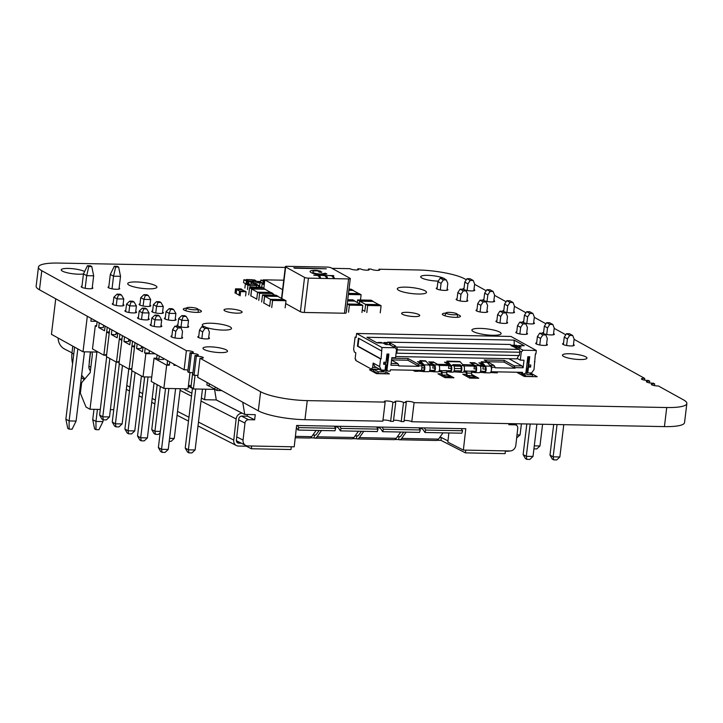 <?xml version="1.0" encoding="UTF-8"?>
<svg xmlns="http://www.w3.org/2000/svg" width="723" height="723" viewBox="0 0 723 723"><rect width="100%" height="100%" fill="white"/><g stroke="black" fill="none" stroke-linecap="round" stroke-linejoin="round"><path stroke-width="1.08" d="M574.089 339.349L644.717 378.418A4.41 0.895 -173.1 0 0 641.418 378.888A4.41 0.895 -173.1 0 0 643.768 379.973A4.41 0.895 -173.1 0 0 648.377 380.443L649.697 381.166A4.41 0.895 -173.1 0 0 646.389 381.636A4.41 0.895 -173.1 0 0 648.739 382.729A4.41 0.895 -173.1 0 0 653.357 383.19L654.667 383.913A4.41 0.895 -173.1 0 0 651.36 384.383A4.41 0.895 -173.1 0 0 653.709 385.476A4.41 0.895 -173.1 0 0 658.328 385.946L683.533 399.882A35.31 7.158 -173.1 0 1 686.85 403.506A35.31 7.158 -173.1 0 1 666.733 407.528L414.08 402.666A4.41 0.895 -173.1 0 0 413.8 402.467A4.41 0.895 -173.1 0 0 408.929 401.41A4.41 0.895 -173.1 0 0 405.458 401.861A4.41 0.895 -173.1 0 0 406.299 402.512L403.506 402.458A4.41 0.895 -173.1 0 0 403.226 402.268A4.41 0.895 -173.1 0 0 398.355 401.202A4.41 0.895 -173.1 0 0 394.885 401.663A4.41 0.895 -173.1 0 0 395.725 402.313L392.932 402.259A4.41 0.895 -173.1 0 0 392.652 402.06A4.41 0.895 -173.1 0 0 387.79 401.003A4.41 0.895 -173.1 0 0 384.311 401.455A4.41 0.895 -173.1 0 0 385.151 402.105L307.266 400.614A35.31 7.158 -173.1 0 1 260.623 391.749L200.009 358.228A4.41 0.895 -173.1 0 0 203.317 357.758A4.41 0.895 -173.1 0 0 202.901 357.307A4.41 0.895 -173.1 0 0 196.349 356.195L195.038 355.472A4.41 0.895 -173.1 0 0 198.337 355.002A4.41 0.895 -173.1 0 0 197.921 354.55A4.41 0.895 -173.1 0 0 191.378 353.448L190.059 352.725A4.41 0.895 -173.1 0 0 193.366 352.255A4.41 0.895 -173.1 0 0 192.951 351.803A4.41 0.895 -173.1 0 0 186.398 350.7L41.78 270.709A35.31 7.158 -173.1 0 1 38.455 267.085A35.31 7.158 -173.1 0 1 58.572 263.064L285.287 267.429M186.398 350.7L184.094 369.778L39.467 289.787A35.31 7.158 -173.1 0 1 36.15 286.163L38.455 267.085M332.011 268.323L350.031 268.676A4.41 0.895 -173.1 0 0 354.767 269.896A4.41 0.895 -173.1 0 0 358.653 269.471A4.41 0.895 -173.1 0 0 358.237 269.019A4.41 0.895 -173.1 0 0 357.813 268.82L357.686 269.905M357.813 268.82L360.605 268.875A4.41 0.895 -173.1 0 0 365.341 270.095A4.41 0.895 -173.1 0 0 369.227 269.679A4.41 0.895 -173.1 0 0 368.811 269.227A4.41 0.895 -173.1 0 0 368.387 269.028L368.251 270.113M368.387 269.028L371.17 269.083A4.41 0.895 -173.1 0 0 375.915 270.303A4.41 0.895 -173.1 0 0 379.801 269.878A4.41 0.895 -173.1 0 0 379.385 269.426A4.41 0.895 -173.1 0 0 378.96 269.227L378.825 270.312M378.96 269.227L418.048 269.977A35.31 7.158 -173.1 0 1 464.681 278.843L466.344 279.756M644.717 378.418L644.509 380.126M474.613 284.329L486.236 290.763M494.505 295.336L506.136 301.771M514.405 306.344L526.028 312.77M534.297 317.343L545.919 323.777M554.198 328.35L565.82 334.776M649.697 381.166L649.489 382.874M654.667 383.913L654.46 385.63M686.85 403.506L684.545 422.584A35.31 7.158 -173.1 0 1 664.428 426.606L411.776 421.744L414.08 402.666M404.121 420.515A4.41 0.895 -173.1 0 1 411.486 421.545A4.41 0.895 -173.1 0 1 411.776 421.744M406.299 402.512L403.985 421.59L401.202 421.545L403.506 402.458M393.547 420.307A4.41 0.895 -173.1 0 1 400.922 421.346A4.41 0.895 -173.1 0 1 401.202 421.545M395.725 402.313L393.411 421.392L390.628 421.337L392.932 402.259M382.973 420.108A4.41 0.895 -173.1 0 1 390.348 421.138A4.41 0.895 -173.1 0 1 390.628 421.337M385.151 402.105L382.847 421.184L304.952 419.692A35.31 7.158 -173.1 0 1 258.319 410.827L197.704 377.307L200.009 358.228M196.349 356.195L194.044 375.273A4.41 0.895 -173.1 0 1 197.912 375.589M194.044 375.273L192.725 374.55L195.038 355.472M191.378 353.448L189.065 372.526A4.41 0.895 -173.1 0 1 192.933 372.842M189.065 372.526L187.754 371.803L190.059 352.725M184.094 369.778A4.41 0.895 -173.1 0 1 187.962 370.095M148.378 318.509A5.883 1.193 -173.1 0 1 148.658 318.644A5.883 1.193 -173.1 0 1 149.209 319.25A5.883 1.193 -173.1 0 1 143.226 319.729A5.883 1.193 -173.1 0 1 137.533 317.84A5.883 1.193 -173.1 0 1 138.418 317.334M135.743 311.523A5.883 1.193 -173.1 0 1 136.023 311.658A5.883 1.193 -173.1 0 1 136.584 312.264A5.883 1.193 -173.1 0 1 130.592 312.743A5.883 1.193 -173.1 0 1 124.898 310.854A5.883 1.193 -173.1 0 1 125.784 310.348M175.228 319.024A5.883 1.193 -173.1 0 1 175.517 319.168A5.883 1.193 -173.1 0 1 176.069 319.774A5.883 1.193 -173.1 0 1 170.086 320.244A5.883 1.193 -173.1 0 1 164.383 318.355A5.883 1.193 -173.1 0 1 165.269 317.849M162.594 312.038A5.883 1.193 -173.1 0 1 162.883 312.173A5.883 1.193 -173.1 0 1 163.434 312.779A5.883 1.193 -173.1 0 1 157.451 313.258A5.883 1.193 -173.1 0 1 151.758 311.369A5.883 1.193 -173.1 0 1 152.634 310.863M241.256 311.188A9.119 1.853 -173.1 0 1 242.115 312.128A9.119 1.853 -173.1 0 1 232.833 312.869A9.119 1.853 -173.1 0 1 224.003 309.932A9.119 1.853 -173.1 0 1 231.197 308.992A9.119 1.853 -173.1 0 1 241.256 311.188M197.975 309.444A9.119 1.853 -173.1 0 1 200.551 310.402A9.119 1.853 -173.1 0 1 201.41 311.342A9.119 1.853 -173.1 0 1 192.128 312.083A9.119 1.853 -173.1 0 1 183.299 309.155A9.119 1.853 -173.1 0 1 186.642 308.143M155.517 285.639A14.704 2.982 -173.1 0 1 156.909 287.158A14.704 2.982 -173.1 0 1 141.943 288.35A14.704 2.982 -173.1 0 1 127.7 283.624A14.704 2.982 -173.1 0 1 139.295 282.097A14.704 2.982 -173.1 0 1 155.517 285.639M92.255 287.456A5.883 1.193 -173.1 0 1 92.309 287.483A5.883 1.193 -173.1 0 1 92.86 288.088A5.883 1.193 -173.1 0 1 86.877 288.567A5.883 1.193 -173.1 0 1 81.184 286.67A5.883 1.193 -173.1 0 1 81.97 286.191M119.114 287.971A5.883 1.193 -173.1 0 1 119.159 287.998A5.883 1.193 -173.1 0 1 119.711 288.604A5.883 1.193 -173.1 0 1 113.728 289.083A5.883 1.193 -173.1 0 1 108.034 287.185A5.883 1.193 -173.1 0 1 108.821 286.706M149.959 305.052A5.883 1.193 -173.1 0 1 150.248 305.187A5.883 1.193 -173.1 0 1 150.8 305.793A5.883 1.193 -173.1 0 1 144.817 306.272A5.883 1.193 -173.1 0 1 139.123 304.383A5.883 1.193 -173.1 0 1 140.009 303.877M123.109 304.528A5.883 1.193 -173.1 0 1 123.389 304.672A5.883 1.193 -173.1 0 1 123.949 305.278A5.883 1.193 -173.1 0 1 117.966 305.757A5.883 1.193 -173.1 0 1 112.264 303.868A5.883 1.193 -173.1 0 1 113.15 303.362M473.981 289.525A5.883 1.193 -173.1 0 1 474.216 289.643A5.883 1.193 -173.1 0 1 474.767 290.248A5.883 1.193 -173.1 0 1 468.784 290.727A5.883 1.193 -173.1 0 1 463.091 288.839A5.883 1.193 -173.1 0 1 464.03 288.323M447.13 289.01A5.883 1.193 -173.1 0 1 447.365 289.128A5.883 1.193 -173.1 0 1 447.917 289.733A5.883 1.193 -173.1 0 1 441.934 290.212A5.883 1.193 -173.1 0 1 436.24 288.323A5.883 1.193 -173.1 0 1 437.171 287.808M425.124 290.827A14.704 2.982 -173.1 0 1 426.507 292.336A14.704 2.982 -173.1 0 1 411.55 293.538A14.704 2.982 -173.1 0 1 397.307 288.802A14.704 2.982 -173.1 0 1 408.893 287.284A14.704 2.982 -173.1 0 1 425.124 290.827M493.872 300.533A5.883 1.193 -173.1 0 1 494.116 300.651A5.883 1.193 -173.1 0 1 494.668 301.256A5.883 1.193 -173.1 0 1 488.685 301.735A5.883 1.193 -173.1 0 1 482.982 299.846A5.883 1.193 -173.1 0 1 483.922 299.331M467.022 300.018A5.883 1.193 -173.1 0 1 467.257 300.135A5.883 1.193 -173.1 0 1 467.808 300.741A5.883 1.193 -173.1 0 1 461.825 301.22A5.883 1.193 -173.1 0 1 456.132 299.322A5.883 1.193 -173.1 0 1 457.072 298.807M513.773 311.532A5.883 1.193 -173.1 0 1 514.008 311.658A5.883 1.193 -173.1 0 1 514.559 312.255A5.883 1.193 -173.1 0 1 508.576 312.734A5.883 1.193 -173.1 0 1 502.883 310.845A5.883 1.193 -173.1 0 1 503.823 310.33M418.87 314.604A9.119 1.853 -173.1 0 1 419.729 315.544A9.119 1.853 -173.1 0 1 410.456 316.285A9.119 1.853 -173.1 0 1 401.627 313.348A9.119 1.853 -173.1 0 1 408.811 312.408A9.119 1.853 -173.1 0 1 418.87 314.604M457.225 314.487A9.119 1.853 -173.1 0 1 459.575 315.391A9.119 1.853 -173.1 0 1 460.434 316.322A9.119 1.853 -173.1 0 1 451.161 317.063A9.119 1.853 -173.1 0 1 442.331 314.134A9.119 1.853 -173.1 0 1 445.892 313.113M486.922 311.017A5.883 1.193 -173.1 0 1 487.157 311.134A5.883 1.193 -173.1 0 1 487.709 311.74A5.883 1.193 -173.1 0 1 481.726 312.219A5.883 1.193 -173.1 0 1 476.023 310.33A5.883 1.193 -173.1 0 1 476.963 309.815M506.814 322.024A5.883 1.193 -173.1 0 1 507.049 322.142A5.883 1.193 -173.1 0 1 507.6 322.747A5.883 1.193 -173.1 0 1 501.617 323.226A5.883 1.193 -173.1 0 1 495.924 321.328A5.883 1.193 -173.1 0 1 496.864 320.813M533.673 322.539A5.883 1.193 -173.1 0 1 533.899 322.657A5.883 1.193 -173.1 0 1 534.46 323.262A5.883 1.193 -173.1 0 1 528.477 323.741A5.883 1.193 -173.1 0 1 522.774 321.852A5.883 1.193 -173.1 0 1 523.714 321.337M84.6 271.532A12.354 2.503 -173.1 0 1 84.609 271.541A12.354 2.503 -173.1 0 0 70.971 268.558A12.354 2.503 -173.1 0 0 61.229 269.833A12.354 2.503 -173.1 0 0 69.589 273.258A12.354 2.503 -173.1 0 0 83.452 273.954M438.246 281.12A12.354 2.503 -173.1 0 1 420.705 276.746A12.354 2.503 -173.1 0 1 430.438 275.472A12.354 2.503 -173.1 0 1 444.067 278.445A12.354 2.503 -173.1 0 1 445.088 279.259M585.82 356.846A12.354 2.503 -173.1 0 1 586.986 358.12A12.354 2.503 -173.1 0 1 574.414 359.123A12.354 2.503 -173.1 0 1 562.458 355.147A12.354 2.503 -173.1 0 1 572.191 353.872A12.354 2.503 -173.1 0 1 585.82 356.846M573.456 344.546A5.883 1.193 -173.1 0 1 573.691 344.663A5.883 1.193 -173.1 0 1 574.243 345.269A5.883 1.193 -173.1 0 1 568.26 345.748A5.883 1.193 -173.1 0 1 562.566 343.859A5.883 1.193 -173.1 0 1 563.506 343.344M546.606 344.031A5.883 1.193 -173.1 0 1 546.841 344.148A5.883 1.193 -173.1 0 1 547.392 344.754A5.883 1.193 -173.1 0 1 541.41 345.233A5.883 1.193 -173.1 0 1 535.716 343.344A5.883 1.193 -173.1 0 1 536.656 342.819M226.353 349.932A12.354 2.503 -173.1 0 1 227.51 351.206A12.354 2.503 -173.1 0 1 214.948 352.209A12.354 2.503 -173.1 0 1 202.982 348.233A12.354 2.503 -173.1 0 1 212.725 346.959A12.354 2.503 -173.1 0 1 226.353 349.932M208.703 337.533A5.883 1.193 -173.1 0 1 208.938 337.65A5.883 1.193 -173.1 0 1 209.489 338.256A5.883 1.193 -173.1 0 1 203.506 338.735A5.883 1.193 -173.1 0 1 197.813 336.846A5.883 1.193 -173.1 0 1 198.753 336.331M181.844 337.017A5.883 1.193 -173.1 0 1 182.088 337.135A5.883 1.193 -173.1 0 1 182.639 337.74A5.883 1.193 -173.1 0 1 176.656 338.219A5.883 1.193 -173.1 0 1 170.953 336.322A5.883 1.193 -173.1 0 1 171.893 335.806M187.863 326.01A5.883 1.193 -173.1 0 1 188.152 326.154A5.883 1.193 -173.1 0 1 188.703 326.76A5.883 1.193 -173.1 0 1 182.72 327.239A5.883 1.193 -173.1 0 1 177.018 325.341A5.883 1.193 -173.1 0 1 177.903 324.835M161.012 325.495A5.883 1.193 -173.1 0 1 161.292 325.639A5.883 1.193 -173.1 0 1 161.844 326.245A5.883 1.193 -173.1 0 1 155.861 326.715A5.883 1.193 -173.1 0 1 150.167 324.826A5.883 1.193 -173.1 0 1 151.053 324.32M204.338 326.724A14.704 2.982 -173.1 0 1 202.313 324.889A14.704 2.982 -173.1 0 1 213.9 323.362A14.704 2.982 -173.1 0 1 230.131 326.904A14.704 2.982 -173.1 0 1 231.514 328.423A14.704 2.982 -173.1 0 1 221.853 330.05A14.704 2.982 -173.1 0 1 205.874 327.338M499.729 332.092A14.704 2.982 -173.1 0 1 501.111 333.601A14.704 2.982 -173.1 0 1 486.154 334.794A14.704 2.982 -173.1 0 1 471.911 330.068A14.704 2.982 -173.1 0 1 483.506 328.549A14.704 2.982 -173.1 0 1 499.729 332.092M526.715 333.023A5.883 1.193 -173.1 0 1 526.94 333.14A5.883 1.193 -173.1 0 1 527.501 333.746A5.883 1.193 -173.1 0 1 521.518 334.225A5.883 1.193 -173.1 0 1 515.815 332.336A5.883 1.193 -173.1 0 1 516.755 331.821M553.565 333.538A5.883 1.193 -173.1 0 1 553.8 333.665A5.883 1.193 -173.1 0 1 554.351 334.27A5.883 1.193 -173.1 0 1 548.368 334.74A5.883 1.193 -173.1 0 1 542.675 332.851A5.883 1.193 -173.1 0 1 543.615 332.336M394.315 347.293L394.478 345.946L396.466 347.049A2.35 1.03 91.1 0 1 397.189 349.887L396.782 353.204L396.096 353.285M386.823 344.555L387.564 342.124L390.565 343.217L390.339 345.088M389.336 344.6L389.507 343.19M394.478 345.946L395.535 345.965L390.565 343.217M395.707 356.529L516.909 358.861L518.68 355.544M511.974 346.082L512.038 345.549L510.98 345.531L519.006 349.399A2.35 1.03 91.1 0 1 519.72 352.237L519.322 355.553L396.782 353.204M387.564 342.124L510.104 344.473L512.038 345.549M381.202 342.476L382.34 343.009M383.777 343.443L385.847 343.479L384.049 342.503L387.32 342.937M516.403 345.323L517.686 345.956M512.083 346.136L517.126 346.236M378.861 342.675L378.156 342.648M383.57 343.326L384.049 342.503M356.593 333.484L381.961 347.51L395.174 347.763L396.547 349.516L395.553 357.749L391.857 357.677L390.944 365.223L398.87 365.377L398.798 365.955L418.888 366.335L418.96 365.766L422.024 365.82L421.572 370.402L390.384 369.805L390.221 371.17L387.899 371.134L386.977 369.968L388.902 354.071L386.995 354.026L386.001 362.268L383.886 362.223L383.633 364.284L385.748 364.329L385.043 370.158L381.238 370.086L374.776 366.507L373.176 363.036L372.652 367.383L371.378 369.119L355.716 360.461L355.852 359.313L355.11 358.897L355.843 352.842L354.351 352.011L353.628 349.173L355.101 337.054L356.096 337.605L356.593 333.484L510.953 336.448L536.321 350.483L523.1 350.23L521.31 351.911L520.316 360.144L524.012 360.217L523.1 367.772L521.997 365.937L508.911 358.707M485.034 371.36L484.338 371.532A2.35 1.03 -88.9 0 0 484.564 371.595A2.35 1.03 -88.9 0 0 485.612 369.778A2.35 1.03 -88.9 0 0 485.097 367.121L481.708 363.335A3.769 1.654 -88.9 0 0 481.382 363.063L478.861 362.847L483.091 365.187L478.861 365.106L474.631 362.765L469.977 362.675L474.207 365.016L462.72 364.591M450.673 370.691L449.977 370.872A2.35 1.03 -88.9 0 0 450.203 370.935A2.35 1.03 -88.9 0 0 451.242 369.119A2.35 1.03 -88.9 0 0 450.727 366.462L447.347 362.666A3.769 1.654 -88.9 0 0 447.022 362.404L444.5 362.187L448.721 364.528L437.623 364.311L433.393 361.979L428.748 361.889L432.969 364.22L428.359 363.931M423.705 370.176L423.009 370.348A2.35 1.03 -88.9 0 0 423.244 370.411A2.35 1.03 -88.9 0 0 424.284 368.594A2.35 1.03 -88.9 0 0 423.768 365.946L420.388 362.151A3.769 1.654 -88.9 0 0 420.054 361.88L417.542 361.672L421.762 364.012L417.849 363.931L408.052 358.518L391.794 358.201M391.161 363.425L397.767 363.552L391.559 360.117M396.954 356.547L399.34 356.593M402.241 356.656L404.627 356.701M407.528 356.755L409.914 356.801M412.806 356.855L415.201 356.9M418.093 356.954L420.488 356.999M423.38 357.063L425.775 357.108M428.667 357.162L431.062 357.207M433.954 357.261L436.34 357.307M439.241 357.361L441.626 357.406M444.528 357.469L446.913 357.514M449.814 357.569L452.2 357.614M455.101 357.668L457.487 357.713M460.388 357.768L462.774 357.813M465.675 357.876L468.061 357.921M470.962 357.975L473.348 358.021M476.249 358.075L478.635 358.12M481.536 358.174L483.922 358.219M486.814 358.283L489.209 358.328M492.101 358.382L494.496 358.427M497.388 358.481L499.783 358.527M502.675 358.581L505.07 358.626M491.062 371.577L491.911 367.167L495.083 367.23L495.011 367.799L515.101 368.188L514.062 365.784L521.997 365.937M514.062 365.784L504.265 360.361L484.175 359.982L493.972 365.395L489.869 365.323M481.084 362.892L481.22 361.753L486.805 362.015A4.944 2.169 91.1 0 1 487.23 362.377L490.619 366.163A3.534 1.545 91.1 0 1 491.396 370.14A3.534 1.545 91.1 0 1 489.833 372.869L484.546 372.77A3.534 1.545 91.1 0 1 484.193 372.67L479.945 372.327M429.887 362.521L434.279 364.835A3.534 1.545 91.1 0 1 435.391 368.694A3.534 1.545 91.1 0 1 433.791 371.794A3.534 1.545 91.1 0 1 433.448 371.694L429.191 371.351M442.53 376.15A3.235 1.419 91.1 0 1 441.527 372.345L441.274 371.794L438.707 371.532M446.724 362.232L447.157 361.256A4.944 2.169 91.1 0 1 447.582 361.608L450.971 365.404A3.534 1.545 91.1 0 1 451.748 369.381A3.534 1.545 91.1 0 1 450.185 372.11A3.534 1.545 91.1 0 1 449.833 372.011L446.751 371.685M450.185 372.11L452.824 372.164A3.534 1.545 91.1 0 0 454.387 369.435A3.534 1.545 91.1 0 0 453.619 365.449L452.887 364.636L460.289 364.781L461.012 365.594A3.534 1.545 91.1 0 1 461.789 369.58A3.534 1.545 91.1 0 1 460.226 372.3A3.534 1.545 91.1 0 1 459.882 372.209L453.511 371.821M467.374 376.629A3.235 1.419 91.1 0 1 466.371 372.824L466.127 372.273L463.551 372.011M471.125 363.308L475.508 365.63A3.534 1.545 91.1 0 1 476.629 369.489A3.534 1.545 91.1 0 1 475.029 372.589A3.534 1.545 91.1 0 1 474.677 372.49L471.595 372.164M497.433 371.857L497.316 372.869L490.51 372.526M418.138 370.339L418.021 371.351L414.848 371.288L412.95 370.239M419.756 361.717L420.199 360.741A4.944 2.169 91.1 0 1 420.623 361.093L424.012 364.88A3.534 1.545 91.1 0 1 424.781 368.866A3.534 1.545 91.1 0 1 423.226 371.595A3.534 1.545 91.1 0 1 422.874 371.495L418.048 371.08M419.9 360.569L425.486 360.84A4.944 2.169 91.1 0 1 425.91 361.193L429.299 364.988A3.534 1.545 91.1 0 1 430.068 368.965A3.534 1.545 91.1 0 1 428.504 371.694L423.226 371.595M474.351 366.209L475.373 366.769A2.35 1.03 -88.9 0 1 476.114 369.345A2.35 1.03 -88.9 0 1 475.047 371.414A2.35 1.03 -88.9 0 1 474.821 371.342L475.517 371.17M471.143 371.288L465.829 370.989L471.143 371.288A1.591 0.696 91.1 0 1 471.631 373.158A2.061 0.904 -88.9 0 0 472.273 375.571L475.128 377.153L474.993 378.301M460.289 364.781L460.045 365.838L460.777 366.651A2.35 1.03 -88.9 0 1 461.292 369.308A2.35 1.03 -88.9 0 1 460.253 371.125A2.35 1.03 -88.9 0 1 460.018 371.062L460.714 370.89M449.444 370.673L446.299 370.809A1.591 0.696 91.1 0 1 446.787 372.679A2.061 0.904 -88.9 0 0 447.42 375.092L450.284 376.674L450.149 377.822M446.109 370.61L441.536 370.718A1.591 0.696 91.1 0 1 442.033 372.589A2.061 0.904 -88.9 0 0 442.666 375.002L445.531 376.584L445.386 377.731M433.113 365.413L434.143 365.974A2.35 1.03 -88.9 0 1 434.885 368.549A2.35 1.03 -88.9 0 1 433.818 370.619A2.35 1.03 -88.9 0 1 433.583 370.556L429.778 370.293M434.279 370.384L433.05 370.357M481.22 361.753L481.518 361.916A4.944 2.169 91.1 0 1 481.952 362.268L485.332 366.064A3.534 1.545 91.1 0 1 486.109 370.04A3.534 1.545 91.1 0 1 484.546 372.77M491.36 371.739L522.548 372.345L522.377 373.719L524.708 373.764L525.901 372.634L527.826 356.737L529.724 356.773L528.73 365.007L528.197 364.717M422.603 370.158L421.608 370.14M483.804 371.333L480.524 371.27M474.288 371.152L470.953 371.089M465.829 370.989L464.139 370.953M459.485 370.863L454.098 370.763M440.985 370.51L439.295 370.474M414.966 370.275L414.848 371.288M494.261 371.803L494.143 372.815M491.911 367.167L490.809 366.425M491.468 366.434L491.306 367.763M424.32 367.899L421.889 367.853M434.894 368.097L432.797 368.061L433.131 365.314L429.914 365.251L429.824 365.983M451.279 368.414L448.549 368.359L448.884 365.621L439.006 365.431M461.328 368.603L454.442 368.477M476.132 368.893L474.026 368.847L474.36 366.109L464.274 365.91L464.184 366.642M485.639 369.073L482.91 369.019L483.244 366.281L480.244 366.218M429.914 365.251L428.721 364.338M433.131 365.314L432.969 364.22M448.884 365.621L448.721 364.528M464.274 365.91L463.082 364.998M474.36 366.109L474.207 365.016M483.244 366.281L483.091 365.187M515.165 367.618L523.1 367.772M398.87 365.377L397.767 363.552M418.96 365.766L417.849 363.931M421.925 365.097L421.762 364.012M495.083 367.23L493.972 365.395M423.371 365.495L421.916 365.467M484.69 366.669L483.199 366.642M482.883 364.645L482.078 364.636M474.857 366.489L474.315 366.471M460.37 366.209L454.008 366.082M450.33 366.01L448.838 365.983M448.522 363.985L447.718 363.967M433.619 365.693L433.086 365.684M421.563 363.47L420.759 363.452M536.321 350.483L535.906 353.909L535.372 353.899L534.008 369.58L531.586 372.978L527.772 372.905L528.486 367.067L530.601 367.112L530.845 365.052L528.73 365.007M381.238 370.086L379.647 366.615L373.176 363.036M381.961 347.51L381.102 358.96L380.569 358.951L379.647 366.615M504.265 360.361L504.058 362.078L487.401 361.762M515.101 368.188L504.058 362.078M418.888 366.335L407.844 360.235L391.586 359.918M408.052 358.518L407.844 360.235M515.68 347.917L515.806 346.895L516.719 347.401M515.806 346.895L518.346 345.621L521.084 347.139L517.379 347.067L515.481 348.016M395.174 347.763L389.453 344.6L385.757 344.537L383.018 343.018L377.099 342.91L366.923 337.279L514.089 340.108L524.265 345.739L518.346 345.621M525.169 373.321L525.079 374.053A2.35 2.061 118.9 0 0 526.922 376.385L532.372 376.493L532.589 374.749L527.148 374.65A0.587 0.515 -61.1 0 1 526.687 374.062L527.275 369.227A1.175 0.515 -88.9 0 1 527.754 368.332L528.45 362.612A1.175 0.515 -88.9 0 1 528.233 361.328L528.784 356.755M526.055 376.159L521.581 373.683A2.35 2.061 -61.1 0 1 520.795 372.842M384.401 370.149L384.256 371.324A0.587 0.515 -61.1 0 1 383.66 371.884L378.228 371.785L378.012 373.52L383.47 373.628A2.35 2.061 118.9 0 0 385.865 371.378L386.453 366.525A1.175 0.515 91.1 0 1 386.932 365.621L387.618 359.909A1.175 0.515 91.1 0 1 387.401 358.626L387.962 354.053M383.66 371.884L379.186 369.417A0.587 0.515 118.9 0 0 379.629 369.191M379.186 369.417L373.746 369.308L373.538 371.044L378.012 373.52M386.932 365.621L385.594 365.603M385.495 364.184L385.73 362.259M378.228 371.785L373.746 369.308M372.652 367.383L376.493 367.456M380.569 358.951L357.442 346.163L358.418 338.156L381.545 350.944M357.442 346.163L357.975 346.172L358.906 338.427M381.102 358.96L357.975 346.172M534.93 361.916L534.433 361.645M523.1 350.23L517.379 347.067M387.618 359.909L386.29 359.882M532.589 374.749L529.29 372.932M526.425 368.305L527.754 368.332M527.112 362.584L528.45 362.612M514.089 340.108L514.27 345.26M521.31 351.911L519.729 351.044M520.316 360.144L517.153 358.4M355.101 337.054L356.159 337.072M371.378 369.119L379.548 369.281M522.377 373.719L519.801 372.291M387.899 371.134L386.019 370.095M530.601 367.112L528.07 365.711M528.486 367.067L527.944 366.769M527.772 372.905L526.886 372.408M386.977 369.968L386.091 369.48M385.748 364.329L383.768 363.226M474.631 362.765L474.568 363.271M433.393 361.979L433.339 362.476M471.134 363.208L475.363 363.289L479.738 365.711A3.534 1.545 91.1 0 1 480.858 369.57A3.534 1.545 91.1 0 1 479.259 372.67L475.029 372.589M466.389 371.197A1.591 0.696 91.1 0 1 466.877 373.059A2.061 0.904 -88.9 0 0 467.51 375.481L470.375 377.063L475.128 377.153M470.23 378.21L470.375 377.063M446.859 361.093L459.846 361.5A4.944 2.169 91.1 0 1 460.271 361.852L463.66 365.648A3.534 1.545 91.1 0 1 464.428 369.625A3.534 1.545 91.1 0 1 462.874 372.354L460.226 372.3M453.818 365.721L460.045 365.838M450.284 376.674L445.531 376.584M429.905 362.413L434.134 362.494L438.509 364.916A3.534 1.545 91.1 0 1 439.62 368.775A3.534 1.545 91.1 0 1 438.021 371.875L433.791 371.794M250.194 285.386L256.484 285.513L253.99 284.13L247.881 284.012M256.484 285.513L256.276 287.167M253.945 284.13L256.548 285.422L256.331 287.167M244.88 288.061L245.395 283.832L247.618 283.868L250.203 285.305L249.905 287.754M253.954 283.994L256.177 284.04L258.762 285.468L258.554 287.212M256.548 285.422L258.762 285.468M250.203 285.305L247.98 285.26L247.465 289.489M245.395 283.832L247.98 285.26M72.011 352.842L64.718 349.119A14.704 12.924 -63 0 1 58.093 338.012M84.347 379.512A29.417 25.856 -63 0 1 81.356 377.533M72.598 363.606A29.417 25.856 -63 0 1 71.975 353.167L72.77 346.127M84.907 378.852A29.417 25.856 -63 0 1 81.645 375.138M214.577 389.372L216.294 399.936L204.564 399.711L205.748 389.2M204.564 399.711L201.374 398.084M191.866 393.231L184.573 389.507L184.654 388.802M242.738 402.205L244.736 414.451L255.255 414.659L254.668 419.819L248.531 419.702A3.534 3.1 117 0 0 244.97 423.091L243.055 440.081A5.883 5.169 117 0 0 245.666 445.422A5.883 5.169 117 0 0 247.691 445.928L294.216 446.823L296.629 425.467L465.784 428.712L463.371 450.077L509.896 450.971A5.883 5.169 117 0 0 515.824 445.332L517.749 428.332A3.534 3.1 117 0 0 514.966 424.826L508.829 424.708L508.956 423.615M216.294 399.936L244.736 414.451M247.167 415.996L254.668 419.819M90.384 351.938L89.291 361.599A5.883 5.169 117 0 0 89.291 362.955M90.529 351.938L88.92 366.163A6.001 5.278 117 0 0 90.411 370.754M448.866 432.96L447.835 442.142L463.371 450.077M241.365 443.226L238.798 443.181A3.055 2.693 -63 0 1 236.385 440.144L238.771 419.015A3.055 2.693 -63 0 1 241.862 416.077L247.149 416.177L247.338 414.505M355.138 435.842L357.831 435.897M312.842 435.029L315.535 435.083M447.971 440.913L441.283 437.496L439.711 437.469M397.424 436.656L400.117 436.71M516.312 425.205L516.412 424.347A6.001 5.278 117 0 0 516.448 423.759M505.368 451.179L507.971 451.233A6.001 5.278 117 0 0 509.706 450.971M242.295 413.213L242.187 413.204A6.001 5.278 117 0 0 236.132 418.96L233.746 440.09A6.001 5.278 117 0 0 236.403 445.54A6.001 5.278 117 0 0 238.473 446.055L246.353 446.199L246.407 445.73M437.234 440.298L440.958 440.37L465.44 452.869L505.088 453.637L505.404 450.881M394.939 439.485L398.716 439.557L399.042 436.692A5.883 2.576 91.1 0 0 399.575 436.828A5.883 2.576 91.1 0 0 400.985 435.924L403.723 432.092M291.306 446.769L290.998 449.516L251.351 448.757L246.353 446.199M310.357 437.858L314.134 437.93L314.46 435.065A5.883 2.576 91.1 0 0 315.002 435.201A5.883 2.576 91.1 0 0 316.403 434.297L319.141 430.465M352.652 438.671L356.43 438.744L356.755 435.879A5.883 2.576 91.1 0 0 357.289 436.014A5.883 2.576 91.1 0 0 358.698 435.11L361.437 431.279M400.723 432.029L396.24 438.31A8.821 3.868 91.1 0 1 394.134 439.665L357.234 438.951A8.821 3.868 91.1 0 1 356.43 438.744M418.924 427.817L420.298 429.941L419.548 432.399L382.648 431.685L381.211 429.453A9.535 4.175 91.1 0 0 379.476 427.953L376.71 427.121M443.009 432.842L438.536 439.123A8.821 3.868 91.1 0 1 436.421 440.479L399.521 439.765A8.821 3.868 91.1 0 1 398.716 439.557M406.118 432.137L401.636 438.418A8.821 3.868 91.1 0 1 399.521 439.765M363.823 431.324L359.34 437.605A8.821 3.868 91.1 0 1 357.234 438.951M321.536 430.51L317.054 436.791A8.821 3.868 91.1 0 1 314.939 438.147A8.821 3.868 91.1 0 1 314.134 437.93M358.436 431.215L353.954 437.496A8.821 3.868 91.1 0 1 351.839 438.852L314.939 438.147M316.141 430.402L311.658 436.683A8.821 3.868 91.1 0 1 309.552 438.039L295.237 437.767M424.32 427.917L425.693 430.049L424.943 432.499L423.497 430.266A9.535 4.175 91.1 0 0 421.762 428.766L418.997 427.935M461.211 428.631L462.593 430.754L461.843 433.204L424.943 432.499M440.958 440.37L441.283 437.496M297.442 425.476L298.816 427.609L298.066 430.058L296.629 427.835A9.535 4.175 -88.9 0 0 296.394 427.492M425.693 430.049L462.593 430.754M382.024 427.103L383.398 429.236L420.298 429.941M376.629 427.004L378.012 429.128L377.261 431.586L340.361 430.872L338.915 428.649A9.535 4.175 91.1 0 0 337.18 427.139L334.415 426.308M339.738 426.29L341.111 428.423L378.012 429.128M334.342 426.19L335.716 428.314L334.966 430.772L298.066 430.058M298.816 427.609L335.716 428.314M383.398 429.236L382.648 431.685M341.111 428.423L340.361 430.872M251.351 448.757L251.658 446.01M465.44 452.869L465.757 450.122M186.733 307.917A5.648 1.057 -173.6 0 0 187.257 308.504A5.648 1.057 6.4 0 0 193.637 309.778A5.648 1.057 6.4 0 0 197.939 309.182A5.648 1.057 6.4 0 0 197.406 308.694A5.648 1.057 -173.6 0 0 191.288 307.438A5.648 1.057 -173.6 0 0 186.733 307.917L185.666 310.727M457.18 314.162A5.648 1.057 -173.6 0 0 456.647 313.683A5.648 1.057 6.4 0 0 450.528 312.426A5.648 1.057 6.4 0 0 445.974 312.896A5.648 1.057 6.4 0 0 446.498 313.484A5.648 1.057 -173.6 0 0 452.869 314.758A5.648 1.057 -173.6 0 0 457.18 314.162L457.614 317.307M157.099 354.848L156.692 358.219L154.044 358.165L151.224 381.41L163.859 388.396L188.034 388.866L190.004 372.526M215.183 386.968L214.894 389.372L193.403 388.965L190.999 386.823L192.698 372.797M190.999 386.823L189.806 385.314L188.287 386.733M188.685 386.362L193.403 388.965L195.056 375.282M154.044 358.165L166.67 365.16L169.327 365.205L169.733 361.834M163.859 388.396L166.67 365.16M174.026 364.211L173.891 365.296L176.069 365.341M167.582 360.65L167.176 364.021L169.327 365.205M159.25 356.032L158.843 359.412L156.692 358.219M163.534 358.409L163.407 359.494L158.843 359.412M181.699 338.256L182.512 331.486L181.075 327.962L177.921 326.218L174.93 326.154L172.643 329.607L171.749 337.054M208.549 338.771L209.372 332.002L207.935 328.477L204.943 328.423L202.657 331.866L201.862 338.481M207.935 328.477L204.772 326.733L201.78 326.669L199.503 330.122L198.599 337.569M165.531 388.432L158.373 447.555L161.527 449.308L168.242 449.435L175.599 388.622M204.943 328.423L201.78 326.669M181.075 327.962L178.084 327.899L174.93 326.154M195.743 389.01L188.387 449.823L195.102 449.95L202.458 389.137M168.893 388.495L161.527 449.308L162.097 452.345L165.088 452.399L168.242 449.435M162.097 452.345L160.687 451.568L158.373 447.555M202.657 331.866L199.503 330.122M172.643 329.607L175.806 331.351L175.002 337.966M178.084 327.899L175.806 331.351M192.445 388.441L185.224 448.079L188.387 449.823L188.947 452.86L187.537 452.083L185.224 448.079M188.947 452.86L191.938 452.914L195.102 449.95M566.615 345.495L567.419 338.888L569.697 335.436L572.688 335.49L574.125 339.015L573.312 345.784M536.502 344.067L537.406 336.62L539.683 333.167L542.675 333.231L545.838 334.975L547.275 338.5L546.452 345.269M539.765 344.979L540.56 338.364L542.846 334.921L545.838 334.975M563.768 424.663L559.855 456.963L553.14 456.837L557.053 424.537M539.683 333.167L542.846 334.921M563.353 344.582L564.256 337.135L566.543 333.683L569.534 333.746L572.688 335.49M566.543 333.683L569.697 335.436M536.909 424.148L533.005 456.448L526.29 456.321L526.85 459.358L525.44 458.581L523.127 454.577L526.29 456.321L530.194 424.021M523.127 454.577L526.832 423.958M553.691 424.473L549.986 455.092L552.3 459.096L553.71 459.873L556.701 459.936L559.855 456.963M537.406 336.62L540.56 338.364M549.986 455.092L553.14 456.837L553.71 459.873M567.419 338.888L564.256 337.135M526.85 459.358L529.842 459.412L533.005 456.448M145.16 348.242L144.591 352.941L149.155 353.032L149.444 350.61M106.652 354.387L103.859 355.21L92.49 348.92L95.3 325.684L96.548 326.371L97.117 321.672M106.552 355.264L103.859 355.21L106.67 331.974L109.191 333.43M119.286 361.373L116.493 362.196L106.389 356.611L109.769 328.667M119.178 362.25L116.493 362.196L119.304 338.96L121.826 340.416M131.92 368.359L129.128 369.191L119.015 363.597L122.404 335.653M131.812 369.236L129.128 369.191L131.938 345.946L134.46 347.401M151.758 377.045L143.018 376.873L131.649 370.583L135.029 342.639M104.69 325.865L103.479 325.838M96.629 325.712L95.3 325.684M143.018 376.873L145.838 353.628L155.228 353.809M144.591 352.941L145.838 353.628M137.162 343.823L136.593 348.522L142.44 351.749L143.009 347.049M99.268 322.865L98.699 327.555L103.262 327.646L103.552 325.233M98.699 327.555L104.537 330.791L105.106 326.091M141.301 347.474L142.955 347.501M136.593 348.522L141.166 348.613L141.455 346.19M124.537 336.837L123.967 341.536L128.531 341.618L128.821 339.204M123.967 341.536L129.806 344.763L130.375 340.063M128.667 340.488L130.321 340.515M111.902 329.851L111.333 334.55L115.897 334.632L116.186 332.219M111.333 334.55L117.171 337.777L117.741 333.077M116.032 333.502L117.686 333.529M107.239 327.275L106.67 331.974L109.363 332.02M132.508 341.247L131.938 345.946L134.632 346.001M119.873 334.261L119.304 338.96L121.997 339.006M144.69 376.909L137.533 436.032L139.846 440.036L141.256 440.822L140.687 437.776L147.402 437.912L144.248 440.876L141.256 440.822M159.367 315.951L157.957 315.174L154.966 315.111L156.376 315.897L159.367 315.951L161.681 319.955L160.858 326.769M181.816 315.635L183.226 316.412L186.218 316.466L188.531 320.47L181.816 320.343L178.662 318.599L181.816 315.635L184.808 315.689L186.218 316.466M170.592 309.426L169.182 308.64L172.173 308.703L173.583 309.48L175.897 313.484L169.182 313.357L170.592 309.426L173.583 309.48M116.258 305.495L117.063 298.87L118.473 294.93L121.464 294.993L120.054 294.207L117.063 294.153L113.909 297.117L113.005 304.564M143.741 308.902L142.332 308.125L145.323 308.188L146.733 308.965L149.046 312.969L142.332 312.842L143.741 308.902L146.733 308.965M142.332 308.125L139.178 311.098L138.274 318.545M128.893 312.49L129.697 305.856L131.107 301.916L134.098 301.979L132.689 301.202L129.697 301.139L126.543 304.103L125.639 311.55M169.182 308.64L166.028 311.613L169.182 313.357L168.387 319.991M152.49 312.074L153.393 304.627L156.548 301.654L159.548 301.717L160.949 302.494L163.262 306.498L156.557 306.371L157.957 302.431L160.949 302.494M148.314 295.508L146.914 294.731L143.922 294.668L140.759 297.632L143.922 299.385L150.637 299.512L148.314 295.508L145.323 295.445L143.922 299.385L143.118 306.019M154.162 326.462L154.966 319.828L156.376 315.897M154.966 315.111L151.803 318.084L154.966 319.828L161.681 319.955M106.688 356.773L99.629 415.074L101.943 419.078L103.353 419.855L102.793 416.819L109.507 416.945L106.344 419.909L103.353 419.855M144.645 376.9L139.15 422.63M157.18 384.708L151.758 429.561L154.071 433.565L155.472 434.351L158.464 434.406L160.154 432.824M155.472 434.351L154.912 431.306L160.325 431.414M131.957 370.754L124.898 429.046L128.061 430.791L134.767 430.926L131.613 433.89L128.622 433.827L128.061 430.791L135.111 372.499M119.322 363.759L112.264 422.06L114.577 426.064L115.987 426.841L115.427 423.805L122.476 365.513M124.898 429.046L127.212 433.05L128.622 433.827M137.533 436.032L140.687 437.776L148.052 376.972M112.264 422.06L115.427 423.805L122.142 423.931L128.784 369.001M99.629 415.074L102.793 416.819L109.842 358.527M153.393 304.627L156.557 306.371L155.752 313.005M135.59 312.788L136.412 305.983L129.697 305.856L126.543 304.103M154.053 382.973L147.402 437.912M148.224 319.783L149.046 312.969M141.527 319.476L142.332 312.842L139.178 311.098M122.955 305.802L123.778 298.997L117.063 298.87L113.909 297.117M151.803 318.084L150.908 325.531M109.507 416.945L116.15 362.015M134.767 430.926L141.419 375.987M169.589 438.337L174.261 438.427L180.271 388.712M131.911 370.727L126.525 415.608M181.021 326.977L181.816 320.343L183.226 316.412M187.709 327.284L188.531 320.47M140.759 297.632L139.855 305.079M134.098 301.979L136.412 305.983M156.548 301.654L157.957 302.431M143.922 294.668L145.323 295.445M121.464 294.993L123.778 298.997M149.806 306.317L150.637 299.512M162.44 313.312L163.262 306.498M165.124 319.06L166.028 311.613M177.759 326.046L178.662 318.599M175.074 320.298L175.897 313.484M151.758 429.561L154.912 431.306L160.343 386.453M122.142 423.931L118.979 426.904L115.987 426.841M174.261 438.427L171.098 441.392L169.218 441.355M117.063 294.153L118.473 294.93M129.697 301.139L131.107 301.916M217.216 388.097L216.927 390.501L221.726 390.592M214.894 389.372L216.927 390.501M214.912 389.2L209.037 385.955L209.309 383.723M209.209 383.669L209.254 386.073M208.92 386.073L206.886 384.943L207.176 382.539M506.931 312.49L507.727 305.874L510.013 302.422L513.005 302.485L514.442 306.001L513.628 312.77M476.819 311.053L477.713 303.615L480 300.162L482.991 300.217L486.154 301.961L487.591 305.486L486.769 312.255M480.072 311.975L480.876 305.359L483.154 301.907L486.154 301.961M480 300.162L483.154 301.907M503.669 311.568L504.573 304.13L506.85 300.678L509.851 300.732L513.005 302.485M506.85 300.678L510.013 302.422M477.713 303.615L480.876 305.359M507.727 305.874L504.573 304.13M360.497 299.982L361.129 294.722L348.369 294.478M361.129 294.722L359.087 293.592L348.504 293.393M358.753 293.592L353.005 290.411L348.875 290.33M353.104 290.465L348.893 290.212M353.122 290.294L351.08 289.164L349.019 289.128M263.714 303.136L264.573 296.041L278.003 296.294L275.96 295.174L262.53 294.912L261.672 302.006M283.633 299.593L277.876 296.412L264.663 296.159L270.538 299.403M269.706 306.263L263.832 303.018L264.663 296.159M264.573 296.041L262.53 294.912M269.679 306.435L270.538 299.34L283.967 299.602L286.01 300.732L285.151 307.817M270.538 299.34L272.58 300.47L286.01 300.732M271.721 307.564L272.58 300.47M359.349 303.66L359.665 301.057L373.095 301.31L371.053 300.19L357.632 299.928L357.316 302.53M378.725 304.609L372.978 301.428L359.756 301.175L365.63 304.419M359.448 303.714L359.756 301.175M359.665 301.057L357.632 299.928M362.268 309.878L364.799 311.279M364.781 311.45L365.639 304.356L379.06 304.618L381.102 305.739L380.244 312.833M365.639 304.356L367.673 305.486L381.102 305.739M366.814 312.58L367.673 305.486M272.86 295.111L273.05 293.565L271.008 292.435L257.587 292.173L259.62 293.303L258.762 300.397M257.587 292.173L256.728 299.268M273.05 293.565L259.62 293.303M270.673 292.426L264.925 289.245L251.703 288.992L257.578 292.237M251.703 288.992L250.881 295.852L256.746 299.096M265.025 289.299L251.613 288.875L250.754 295.969M265.043 289.137L263 288.007L249.58 287.745L248.721 294.839M251.613 288.875L249.58 287.745M254.803 287.844L253.213 286.968L250.989 286.923L250.89 287.772M260.922 287.962L259.593 287.23L253.475 287.112M261.148 287.971L259.539 287.23M252.58 287.808L250.989 286.923M264.338 288.739L261.771 287.13L259.557 287.085M347.6 300.822L354.803 300.958L352.77 299.837L347.736 299.738M360.443 304.256L354.686 301.075L347.591 300.94M346.489 311.098L347.347 304.003L360.777 304.266L362.81 305.395L361.952 312.481M347.347 304.003L349.381 305.133L362.81 305.395M348.531 312.228L349.381 305.133M333.592 277.216L334.342 277.84L333.186 277.813L332.779 275.87L327.636 275.481L333.393 275.59L333.592 277.216M332.219 276.566L332.779 275.879M319.358 277.551L318.96 275.608L313.809 275.21L319.566 275.327L320.515 277.569L319.367 277.551M318.4 276.294L318.96 275.608M320.009 275.571L319.765 276.945L319.566 275.336L313.827 275.228M308.441 278.147L348.622 278.924L344.464 313.231L304.293 312.463L308.441 278.147A2.937 0.596 -173.1 0 1 304.555 277.406L300.406 311.721L285.666 303.57M281.825 298.59L285.657 266.959A2.937 0.596 -173.1 0 1 285.377 266.651A2.937 0.596 -173.1 0 1 287.058 266.317L327.23 267.094A2.937 0.596 -173.1 0 1 331.116 267.835L350.022 278.283A2.937 0.596 -173.1 0 1 350.294 278.59A2.937 0.596 -173.1 0 1 348.622 278.924M285.657 266.959L304.555 277.406M325.874 275.734L320.723 275.346L326.48 275.454L327.429 277.704L326.272 277.677L325.865 275.743L325.305 276.43M326.923 275.707L326.679 277.081L326.48 275.472L320.741 275.355M321.789 272.038L321.383 272.426L320.696 271.197L316.493 270.303C311.64 270.203 309.543 270.754 310.212 271.956C309.543 270.745 311.64 270.194 316.493 270.285L320.696 271.179L321.383 272.426L318.798 272.002C319.62 271.577 318.997 271.197 316.936 270.863C314.198 270.745 312.833 271.116 312.824 271.984C313.357 273.086 315.888 273.773 320.425 274.053L325.449 273.213L326.913 274.008L321.681 274.65C316.15 274.523 312.327 273.619 310.221 271.938L310.095 271.55M294.532 268.197L326.245 268.802L294.532 268.197M327.655 275.49L333.827 275.843M326.895 274.017L325.449 273.222L320.425 274.053C315.888 273.782 313.357 273.095 312.824 271.993L312.824 271.984M326.227 268.802L293.809 267.799M344.464 313.231A2.937 0.596 6.9 0 0 346.145 312.896L350.294 278.59M300.406 311.721A2.937 0.596 6.9 0 0 304.293 312.463M283.741 280.208L264.844 279.846L263.832 288.269M272.987 294.107L274.857 295.147M264.844 279.846L282.594 289.661M239.069 295.111L236.186 293.511L236.674 289.507L239.557 291.107M244.726 291.143L241.952 289.616L236.674 289.507M236.069 293.628L236.575 289.39L242.051 289.67M239.051 295.273L239.566 291.044L245.061 291.152L246.1 291.731L245.594 295.96M236.575 289.39L235.535 288.82L241.03 288.92L242.078 289.498M235.02 293.05L235.535 288.82M240.09 295.852L240.605 291.622L246.1 291.731M239.566 291.044L240.605 291.622M253.674 282.801L259.964 282.919L259.485 286.923L258.59 286.904M253.511 284.121L253.683 282.711L251.098 281.283L248.875 281.238L248.54 284.031M259.964 282.919L257.478 281.545L251.36 281.428M259.512 287.067L260.027 282.838L257.424 281.545M253.683 282.711L251.468 282.666L248.875 281.238M251.297 284.085L251.468 282.666M261.735 287.112L262.25 282.874L259.665 281.446L257.442 281.401M260.027 282.838L262.25 282.874M246.968 283.163L247.483 283.172L246.968 283.163L247.112 281.925L248.793 281.961L247.935 281.672M245.73 283.832L243.561 282.639L243.922 279.665L248.034 280.804L247.402 281.672M247.402 283.868L247.483 283.172L248.64 283.19M247.42 283.714L248.143 283.181M247.374 281.934L247.474 281.066L246.416 281.039L246.082 283.841M243.922 279.665L246.416 281.039M256.954 281.536L254.496 279.864L253.402 280.108M255.897 281.518L256.99 281.247M248.034 280.804L246.977 280.786L247.474 281.066M255.933 281.229L254.523 280.931M253.023 280.099L253.936 280.117L253.439 279.846M254.722 281.491L252.228 279.665L246.245 279.548L248.721 280.922L254.704 281.039M248.721 280.922L248.432 281.952M255.373 281.509L255.436 280.949M263.886 283.488L264.392 283.497L263.886 283.488L264.031 282.25L264.555 282.259M264.392 283.497L264.293 284.365L262.973 284.338L263.335 281.364L264.392 281.392L264.284 282.259M264.708 281.003L260.84 279.991L260.596 281.961M262.124 283.877L262.973 284.338M260.84 279.991L263.335 281.364M264.69 281.13L263.895 281.111L264.392 281.392M264.835 279.909L263.163 279.873L264.735 280.75M466.868 301.256L467.691 294.478L466.254 290.962L463.091 289.209L460.099 289.155L457.822 292.607L456.918 300.045M493.728 301.771L494.55 295.002L493.104 291.477L490.113 291.423L487.835 294.867L487.031 301.482M493.104 291.477L489.95 289.733L486.959 289.67L484.672 293.122L483.777 300.569M490.113 291.423L486.959 289.67M466.254 290.962L463.262 290.899L460.099 289.155M487.835 294.867L484.672 293.122M457.822 292.607L460.976 294.351L460.18 300.967M463.262 290.899L460.976 294.351M526.823 323.488L527.627 316.873L529.905 313.43L532.896 313.484L534.342 317.008L533.52 323.777M496.71 322.06L497.614 314.613L499.891 311.161L502.892 311.224L506.046 312.969L507.483 316.493L506.669 323.262M499.973 322.973L500.768 316.358L503.054 312.914L506.046 312.969M521.41 423.85L520.063 434.957L517.008 434.903M499.891 311.161L503.054 312.914M523.569 322.575L524.464 315.129L526.751 311.676L529.742 311.74L532.896 313.484M526.751 311.676L529.905 313.43M520.063 434.957L516.665 437.921M497.614 314.613L500.768 316.358M527.627 316.873L524.464 315.129M546.724 334.496L547.519 327.881L549.805 324.428L552.797 324.491L554.234 328.007L553.411 334.785M516.611 333.059L517.505 325.621L519.792 322.169L522.783 322.223L525.937 323.967L527.383 327.492L526.561 334.261M519.864 333.981L520.668 327.365L522.946 323.913L525.937 323.967M542.584 424.256L539.964 445.964L534.279 445.856M519.792 322.169L522.946 323.913M543.461 333.574L544.365 326.136L546.642 322.684L549.634 322.738L552.797 324.491M546.642 322.684L549.805 324.428M539.964 445.964L536.8 448.929L533.917 448.875M517.505 325.621L520.668 327.365M547.519 327.881L544.365 326.136M446.977 290.248L447.799 283.479L446.353 279.955L443.199 278.21L440.208 278.156L437.921 281.599L437.026 289.046M473.827 290.763L474.65 283.994L473.213 280.47L470.221 280.416L467.935 283.868L467.139 290.483M473.213 280.47L470.049 278.726L467.058 278.671L464.781 282.124L463.877 289.562M470.221 280.416L467.058 278.671M446.353 279.955L443.362 279.9L440.208 278.156M467.935 283.868L464.781 282.124M437.921 281.599L441.084 283.353L440.28 289.968M443.362 279.9L441.084 283.353M87.311 316.249L83.009 351.794L51.432 334.324L55.734 298.78M96.493 321.328L90.899 321.22L91.234 318.418M100.316 409.453L89.995 409.254L96.918 352.065L83.009 351.794M113.764 409.706L110.384 409.643M89.995 409.254L86.019 407.049L80.37 393.204L81.645 382.693L90.176 372.652L92.345 354.74L92.029 351.965M77.822 348.929L69.11 420.931L76.087 421.066L84.464 351.821M92.128 288.558L93.665 275.806L86.688 275.671L85.16 288.305M88.802 266.498L91.776 266.552L90.429 265.802L87.456 265.748L88.802 266.498L86.688 275.671L83.461 273.881L81.826 287.329M74.596 347.139L65.874 419.141L69.11 420.931L69.119 429.137L67.772 428.396L65.874 419.141M76.087 421.066L72.092 429.2L69.119 429.137M83.461 273.881L87.456 265.748M91.776 266.552L93.665 275.806M97.424 409.399L95.969 421.446L102.946 421.581L103.163 419.756M118.979 289.073L120.524 276.322L113.547 276.186L112.02 288.82M115.662 267.013L118.626 267.067L117.28 266.317L114.306 266.263L115.662 267.013L113.547 276.186L110.312 274.397L108.685 287.844M93.981 409.326L92.734 419.656L95.969 421.446L95.978 429.661L94.623 428.911L92.734 419.656M102.946 421.581L98.943 429.715L95.978 429.661M110.312 274.397L114.306 266.263M118.626 267.067L120.524 276.322M385.748 371.875L389.363 373.872L376.466 373.628L369.507 369.778L373.683 369.86M530.366 372.951L537.171 376.719L524.274 376.466L517.307 372.616L520.506 372.679M446.832 373.945L453.917 377.795L444.925 377.623L437.966 373.773L441.527 373.845M471.676 374.424L478.762 378.274L469.769 378.102L462.81 374.252L466.371 374.324M41.78 270.709L39.467 289.787M666.733 407.528L664.428 426.606M307.266 400.614L304.952 419.692M260.623 391.749L258.319 410.827M397.189 349.887L519.72 352.237M396.466 347.049L519.006 349.399M386.678 342.585L384.139 342.53M511.459 345.223L516.547 345.323M378.997 342.684L376.602 342.63L378.924 342.657M381.392 342.476L378.536 342.422M429.299 364.988L424.012 364.88M422.81 370.239L422.675 371.387M484.338 371.532L484.799 371.541M474.821 371.342L475.282 371.351M460.018 371.062L460.479 371.071M449.977 370.872L450.438 370.881M446.299 370.809L441.536 370.718M433.583 370.556L434.053 370.565M423.009 370.348L423.479 370.357M484.238 371.477L484.094 372.616M486.805 362.015L481.518 361.916M487.23 362.377L481.952 362.268M490.619 366.163L485.332 366.064M482.982 371.315L482.856 372.381M421.518 370.402L421.428 371.143M494.107 371.794L493.99 372.725M493.312 371.785L493.213 372.58M524.537 373.755L525.079 374.053M386.453 366.525L385.486 366.507M526.317 369.209L527.275 369.227M384.256 371.324L382.042 370.104M387.401 358.626L386.444 358.608M527.275 361.31L528.233 361.328M479.738 365.711L475.508 365.63M474.722 371.288L474.577 372.435M473.466 371.134L473.339 372.2M471.459 371.098L471.396 371.568M466.263 371.125L466.127 372.273M471.631 373.158L466.877 373.059M472.273 375.571L467.51 375.481M465.006 370.971L464.88 372.038M463.66 365.648L461.012 365.594M459.918 371.007L459.783 372.146M447.157 361.256L459.846 361.5M447.582 361.608L460.271 361.852M453.619 365.449L450.971 365.404M449.878 370.809L449.733 371.956M448.622 370.655L448.495 371.721M446.615 370.619L446.552 371.098M441.419 370.646L441.274 371.794M446.787 372.679L442.033 372.589M447.42 375.092L442.666 375.002M440.162 370.492L440.036 371.559M438.509 364.916L434.279 364.835M433.484 370.501L433.348 371.64M432.237 370.339L432.101 371.405M425.91 361.193L420.623 361.093M425.486 360.84L420.199 360.741M458.662 370.845L458.536 371.911M71.975 353.167L73.755 354.071M236.755 436.873L243.055 440.081M236.918 442.223L238.798 443.181M401.636 438.418L438.536 439.123M359.34 437.605L396.24 438.31M317.054 436.791L353.954 437.496M295.391 436.376L311.658 436.683M88.92 366.163L90.845 367.148M126.787 385.495L129.932 387.103M139.485 391.974L142.63 393.583M152.182 398.454L155.328 400.063M177.533 411.396L188.956 417.234M198.473 422.087L233.746 440.09M180.081 390.348L191.505 396.186M201.021 401.039L236.132 418.96M216.186 399.936L242.187 413.204M512.724 423.687L514.966 424.826M238.671 419.873L244.97 423.091M241.473 416.096L248.531 419.702M378.445 342.404L381.301 342.458M511.423 345.205L516.475 345.305M236.367 440.678L245.666 445.422M126.326 389.345L129.471 390.953M139.015 395.824L142.16 397.433M151.713 402.304L154.858 403.913M177.063 415.246L188.495 421.084M198.003 425.937L236.403 445.54M513.375 423.696L516.177 425.133M197.939 309.182L198.373 312.336M445.974 312.896L444.88 315.77M285.377 266.651L281.536 298.427"/></g></svg>
